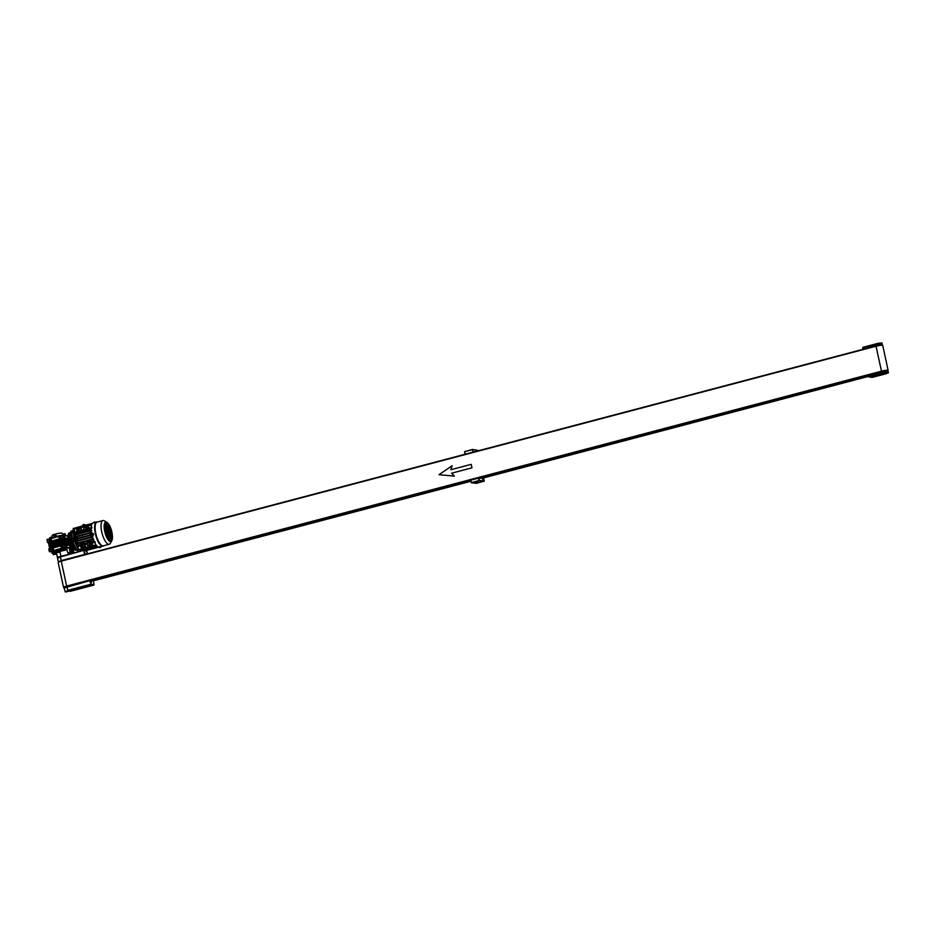 <?xml version="1.0" encoding="UTF-8"?>
<svg xmlns="http://www.w3.org/2000/svg" width="935" height="935" viewBox="0 0 935 935"><rect width="100%" height="100%" fill="white"/><g stroke="black" fill="none" stroke-linecap="round" stroke-linejoin="round"><path stroke-width="1.4" d="M87.738 586.163L85.424 586.724L87.738 586.163M85.401 586.783L87.937 586.175L85.401 586.783M79.113 588.407L80.165 588.162L79.113 588.407M66.467 591.294L72.264 590.032M65.766 591.738L73.094 590.172M65.917 591.89L73.21 590.149L65.917 591.89M65.66 591.773L66.595 591.867M72.392 590.616L73.199 590.137M90.952 580.834L91.373 582.563L90.765 580.869M91.349 582.68L90.929 580.717L91.349 582.68M64.258 587.975L90.251 580.53L91.069 584.223L89.678 580.623M93.313 580.915L94.049 584.585L93.278 580.892L92.097 580.495M91.513 580.647L90.251 580.53M63.942 587.834L65.415 591.995L93.745 585.123L90.753 584.772L65.567 591.984L67.682 590.336L90.496 584.328L94.084 584.597M93.78 585.111L70.943 591.142L65.064 591.656M91.373 581.991L91.022 581.161L91.116 582.061M85.915 586.642L87.329 586.28L85.915 586.642M72.474 549.932L70.289 550.399L70.674 552.153L72.673 551.206L70.569 551.708L72.673 551.206L70.569 551.708L70.289 550.399L72.474 549.932L72.837 551.603L72.474 549.932M74.052 551.977L69.704 553.029L74.052 551.977M71.142 552.34L73.035 551.743M72.416 551.708L71.002 552.036L72.416 551.708M69.365 552.398L72.276 551.732L70.955 552.386M49.871 537.602L51.939 537.076M63.019 534.142L65.076 533.698M53.868 535.568L55.925 535.124M66.058 535.907A8.392 1.04 167.8 0 0 66.081 535.79L66.034 535.568A8.392 1.04 167.8 0 0 65.473 535.323A8.392 1.04 167.8 0 0 63.662 535.346L60.927 535.767L61.184 537.064A0.725 0.678 -83.2 0 1 60.436 537.964A0.725 0.678 -83.2 0 1 59.863 537.415L59.559 536.117L58.811 536.316L59.256 538.981L58.741 536.596A6.264 0.783 167.8 0 0 57.316 536.889L55.936 536.935A8.392 1.04 167.8 0 0 54.896 537.204A8.392 1.04 167.8 0 0 53.903 537.473L53.985 537.847M66.081 535.79A8.392 1.04 167.8 0 0 65.52 535.545A8.392 1.04 167.8 0 0 64.503 535.521M53.505 554.654L55.621 554.151L53.505 554.654M55.282 552.912L53.225 553.356M57.538 552.597L59.641 552.094L57.538 552.597M59.314 550.855L57.245 551.299M53.19 553.52A8.953 1.11 -12.2 0 1 52.722 553.485A8.953 1.11 -12.2 0 1 52.115 553.228L51.857 552.036A8.953 1.11 -12.2 0 1 58.87 549.394A8.953 1.11 -12.2 0 1 68.758 547.992A8.953 1.11 -12.2 0 1 69.354 548.249L70.218 552.269M56.474 553.263A8.953 1.11 -12.2 0 1 55.457 553.38M57.584 557.763A4.698 0.584 -12.2 0 1 57.421 557.646A4.698 0.584 -12.2 0 1 60.985 556.29L64.877 555.343M85.237 554.361L84.816 552.62L85.12 554.397M85.377 554.408L84.793 552.515L85.214 554.455M63.042 534.563L62.084 533.207A5.037 0.631 167.8 0 0 61.768 533.09A5.037 0.631 167.8 0 0 56.334 533.85A5.037 0.631 167.8 0 0 52.255 535.334L51.787 537.847M62.727 535.311A6.603 0.818 167.8 0 0 56.497 536.351L56.544 536.561M61.535 535.603A8.392 1.04 167.8 0 0 54.849 536.982A8.392 1.04 167.8 0 0 50.151 538.607M54.055 537.006A6.603 0.818 167.8 0 0 51.542 537.999M49.941 538.735A8.392 1.04 167.8 0 0 49.637 539.109L49.684 539.331A8.392 1.04 167.8 0 0 49.917 539.507L50.081 539.46M52.115 553.228A8.953 1.11 -12.2 0 1 57.199 551.089A8.953 1.11 -12.2 0 1 66.712 549.242L67.916 553.006A8.953 1.11 -12.2 0 1 69.693 552.971M68.5 553.321L74.66 552.515M64.62 560.1L61.067 560.871M84.618 554.49L83.846 550.808L84.91 554.525M87.434 553.871L86.861 551.171L83.344 550.481L60.459 556.909L61.231 560.603L84.045 554.584M61.231 560.603L58.636 561.923M58.145 557.692L60.53 556.5L57.538 558.101L58.426 561.888M87.458 553.859L86.476 550.832L83.32 550.481L60.506 556.5L57.83 558.242M84.816 553.193L85.167 554.034L84.816 553.193M65.707 559.948A4.698 0.584 167.8 0 0 60.845 560.93A4.698 0.584 167.8 0 0 58.367 562.005L58.391 562.134M70.686 585.626A4.698 0.584 167.8 0 0 66.093 586.619A4.698 0.584 167.8 0 0 63.896 587.612A4.698 0.584 167.8 0 0 64.012 587.706M68.162 586.292L66.642 586.701M57.958 552.48L59.139 552.176L57.958 552.48M54.031 554.443L55.118 554.233L54.031 554.443M60.95 535.919A8.392 1.04 167.8 0 0 59.665 536.141M59.104 536.246A8.392 1.04 167.8 0 0 50.876 538.49M54.16 537.169L56.497 536.351M63.264 535.288L65.555 535.334M872.308 347.212L871.245 347.493M871.35 347.107L67.191 559.259M884.124 373.158L869.456 377.027L872.332 377.366L885.27 373.965L883.68 371.382L878.129 372.843M873.547 376.501L875.651 375.999L873.547 376.501M875.686 375.94L873.36 376.489L875.686 375.94M883.68 371.382A4.698 0.584 -12.2 0 1 887.654 370.914A4.698 0.584 -12.2 0 1 887.969 371.055L888.25 372.352A4.698 0.584 -12.2 0 0 887.934 372.212A4.698 0.584 -12.2 0 0 883.961 372.679L869.199 376.571L868.896 375.169L868.954 376.7M877.018 373.018L868.896 375.169M873.98 376.384L875.148 376.08L873.98 376.384M874.576 346.242L880.735 344.91M878.83 372.656A4.698 0.584 -12.2 0 1 882.944 371.312A4.698 0.584 -12.2 0 1 887.607 370.692A4.698 0.584 -12.2 0 1 887.923 370.833A4.698 0.584 -12.2 0 1 887.864 370.961M873.15 346.99A4.698 0.584 -12.2 0 1 876.855 345.599A4.698 0.584 -12.2 0 1 882.021 344.875A4.698 0.584 -12.2 0 1 882.336 345.003L882.383 345.237A4.991 0.619 -12.2 0 1 882.722 345.377L888.11 370.342A4.991 0.619 -12.2 0 1 887.876 370.599M880.151 372.317L886.357 370.95M872.495 346.698L871.362 346.873L872.495 346.698M882.231 344.921A4.698 0.584 167.8 0 0 882.289 344.793A4.698 0.584 167.8 0 0 881.974 344.653A4.698 0.584 167.8 0 0 878 345.12L871.362 346.873M881.331 343.332L877.696 343.425L863.005 347.294L877.684 343.437L878 345.12M863.157 349.269L871.385 346.978M68.489 535.381L68.115 534.703L69.33 534.388A8.953 3.015 -104.8 0 1 70.557 532.529A8.953 3.015 -104.8 0 1 70.628 532.518M68.115 534.703A8.953 3.015 -104.8 0 1 69.342 532.845L70.557 532.529A8.953 3.015 75.2 0 0 69.646 540.804A8.953 3.015 75.2 0 0 75.127 549.838A8.953 3.015 -104.8 0 1 72.159 547.478L70.943 547.805L71.095 546.788M67.928 537.239L67.589 535.603L68.372 535.416M75.186 549.815L73.9 550.154A8.953 3.015 -104.8 0 1 70.943 547.805L67.086 547.454M70.452 546.917A8.953 3.015 -104.8 0 1 67.986 535.51L69.202 535.194A8.953 3.015 -104.8 0 0 71.668 546.601L70.452 546.917M67.741 541.213L68.045 542.394L67.741 541.213M68.571 541.739L68.606 540.827M68.22 540.021L68.933 543.071M68.138 542.604A5.82 1.963 75.2 0 0 69.751 546.344M67.846 537.052A5.82 1.963 75.2 0 0 67.717 540.57M69.809 545.561L70.125 547.314L71.037 547.22M70.125 547.314L70.873 547.115M72.205 540.968L70.639 540.453L71.785 539.109M77.57 550.341A10.075 3.389 -104.8 0 1 77.453 550.376L76.647 550.329L77.675 550.049M77.219 550.434L77.453 550.376A10.075 3.389 -104.8 0 1 77.324 550.411L76.647 550.329A10.075 3.389 -104.8 0 1 71.504 541.143M77.324 550.411L76.647 550.329M72.988 541.447L74.613 540.991A10.402 3.506 -104.8 0 0 78.353 548.798A10.402 3.506 -104.8 0 1 74.625 541.014L73.678 540.781A12.307 4.149 -104.8 0 1 73.07 537.964L71.644 538.338A12.307 4.149 75.2 0 0 72.252 541.155L72.988 541.447A10.402 3.506 75.2 0 0 77.862 550.154L78.131 551.837M74.707 528.322L73.222 528.357L73.561 530.239A10.402 3.506 75.2 0 0 72.287 538.163M73.561 530.239L74.297 530.04M79.709 551.428L79.709 550.575L79.919 551.381M79.335 549.768L77.862 550.154M73.678 540.781L72.252 541.155M73.07 537.964L73.316 537.917A12.19 4.114 -104.8 0 0 73.584 539.32A12.19 4.114 -104.8 0 0 73.923 540.734M73.923 537.754A10.402 3.506 -104.8 0 1 73.713 532.81A10.402 3.506 -104.8 0 0 73.923 537.754M73.76 532.482A10.402 3.506 -104.8 0 1 74.391 530.507A10.402 3.506 -104.8 0 0 73.76 532.482M73.935 540.886A11.641 3.927 -104.8 0 1 73.292 537.917M105.561 531.349L105.912 532.331L105.561 531.349M106.169 533.546L106.041 532.962L106.169 533.546M104.965 528.614L105.9 530.215L105.55 528.591M91.899 534.843A12.482 4.207 75.2 0 0 99.016 547.127L85.962 550.575A1.122 1.04 96.8 0 1 85.401 550.551M85.962 550.575L85.564 550.516A1.122 1.04 96.8 0 1 85.237 550.551A1.122 1.04 -83.2 0 0 85.564 550.516L98.654 547.068L85.424 550.505M92.168 534.13L92.577 533.453A12.307 4.149 75.2 0 0 92.542 533.523M95.241 522.127L93.605 522.49M94.867 522.466L93.687 522.77M99.145 547.466L99.963 547.466M99.613 547.594L99.005 547.068L100.711 546.741M99.636 547.22L100.84 547.068L100.197 547.524A1.449 1.356 -83 0 0 100.454 547.372L100.384 547.372A1.449 1.356 97 0 1 100.139 547.501L100.174 547.524M75.361 538.151L75.677 539.799M75.525 538.385L75.7 539.308M75.373 538.899L75.256 539.787L74.929 539.004M74.882 538.49L75.244 539.775M76.588 539.133L76.319 538.303L76.541 539.168L77.021 538.186L73.316 537.917M76.319 538.303L75.513 538.513M75.045 540.442A12.19 4.114 -104.8 0 1 74.707 539.027A12.19 4.114 -104.8 0 1 74.438 537.613M90.064 543.574L89.222 543.796L89.702 543.223L90.029 543.901M82.28 545.935L81.485 545.83L82.327 545.608M78.926 530.414L78.598 529.748L78.131 530.32L78.972 530.098M86.663 528.368L86.347 527.702L85.868 528.275L86.71 528.053M77.021 538.186L76.857 537.052L74.484 537.602M76.203 543.188A10.402 3.506 -104.8 0 1 75.653 541.564L74.94 541.155L92.425 536.877M95.837 544.988L78.598 549.651L77.909 546.858A10.402 3.506 -104.8 0 1 77.43 546.005L94.026 541.307M77.114 545.362A10.402 3.506 -104.8 0 1 76.425 543.773L93.126 539.074M82.222 550.738L81.088 551.066M60.53 556.5L83.297 550.446M74.73 537.543A10.402 3.506 -104.8 0 1 74.683 537.216L91.408 532.249M74.613 536.655A10.402 3.506 -104.8 0 1 74.473 535.077L73.713 534.668L91.174 530.11M74.449 534.469A10.402 3.506 -104.8 0 1 74.496 532.973L73.561 532.541L91.104 527.983M74.566 532.272A10.402 3.506 -104.8 0 1 74.648 531.793L74.11 529.14L91.501 524.991M97.205 546.928L98.187 546.94M97.965 546.776L97.778 546.823A12.19 4.114 75.2 0 0 98.35 546.963L96.13 547.559M92.74 536.211L90.882 536.784L92.156 535.919M91.548 533.102L91.139 533.207A12.19 4.114 75.2 0 0 91.747 536.035M91.139 533.219L90.005 533.511L90.566 535.393L90.905 534.458M75.104 540.465L76.086 539.215L77.231 539.168L77.558 540.301M75.174 538.198L74.578 538.046M75.665 537.298L75.875 538.233M91.139 533.207A10.075 3.389 -104.8 0 1 91.104 532.95L75.828 536.982A10.075 3.389 75.2 0 0 75.864 537.251M89.877 535.077A10.075 3.389 75.2 0 0 89.97 535.521L77.757 538.735L76.904 538.303L89.877 535.077M75.828 536.982L74.683 537.216M76.284 540.149L76.086 539.215M92.343 536.585L74.94 541.155M77.336 542.896A10.075 3.389 -104.8 0 1 76.799 541.33L75.653 541.564M93.032 538.782L75.653 543.609M78.259 545.058A10.075 3.389 -104.8 0 1 77.582 543.527L76.425 543.773M93.897 540.991L76.436 545.818M77.909 546.858L78.82 546.133A10.075 3.389 -104.8 0 1 78.622 545.771L77.43 546.005M96.901 545.9L79.58 550.61L79.265 549.476M97.626 546.554L80.48 551.194L80.258 550.434M75.77 531.98L74.648 531.793M75.606 534.165A10.075 3.389 -104.8 0 1 75.665 532.74L74.496 532.973M75.747 536.363A10.075 3.389 -104.8 0 1 75.618 534.843L74.473 535.077M79.498 550.47L96.784 545.771M94.751 541.435L93.897 541.739A10.075 3.389 75.2 0 0 94.108 542.113L95.23 542.3M76.378 545.561L93.757 541.248M93.734 539.203L92.857 539.507A10.075 3.389 75.2 0 0 93.535 541.038M75.595 543.352L92.974 539.039M92.974 536.994L92.086 537.298A10.075 3.389 75.2 0 0 92.612 538.864M90.625 536.363L90.426 535.428L91.642 535.638M91.221 533.663L90.216 534.458M92.004 532.658L91.104 532.95M91.455 532.529L74.005 536.819M91.782 530.519L90.905 530.811A10.075 3.389 75.2 0 0 91.022 532.331M91.186 530.379L73.713 534.668M91.805 528.404L90.94 528.707A10.075 3.389 75.2 0 0 90.882 530.145M91.104 528.263L73.561 532.541M91.969 527.235L91.046 527.948A10.075 3.389 75.2 0 0 91.034 527.971M74.064 537.076L91.385 532.506M89.97 535.521L76.962 538.56M76.799 541.33L92.086 537.298M92.32 536.854L75.01 541.412M92.857 539.507L77.582 543.527M80.094 544.579L80.211 543.854L84.279 542.779A10.075 3.389 75.2 0 0 84.571 543.399M86.815 542.803L86.932 542.078L90.999 541.003A10.075 3.389 75.2 0 0 91.291 541.622M93.897 541.739L86.861 543.27L87.271 545.163L91.349 544.088L90.94 542.195M86.932 543.586L78.622 545.771M79.627 545.724L81.509 547.478L85.576 546.402L85.143 544.474A10.075 3.389 -104.8 0 1 84.933 544.112M80.141 545.047L80.55 546.94L84.781 545.888L80.714 546.963L79.615 545.502M78.82 546.133L79.744 545.9M94.108 542.113L93.103 542.37L92.296 544.626L88.229 545.701L87.271 545.163M87.013 543.983L85.143 544.474M97.591 546.519L80.398 551.054M96.118 547.524L98.268 546.963M84.606 550.61L95.931 547.115M96.036 547.092L84.711 550.621M92.191 523.565L75.408 527.983M74.718 528.38L92.004 523.822M90.041 528.217L87.703 526.534L83.718 527.983M82.07 530.297L80.983 528.31L76.915 529.385L76.647 531.723M81.976 531.068A10.075 3.389 75.2 0 0 81.929 531.886L77.85 532.962L77.324 532.027L84.185 530.484M88.696 529.292A10.075 3.389 75.2 0 0 88.65 530.122L84.571 531.197L84.045 530.25L90.94 528.707M75.665 532.74L77.453 532.26M73.783 534.925L91.092 530.367M75.618 534.843L90.905 530.811M87.434 545.187L91.501 544.112L92.904 542.008M92.296 544.626L91.607 544.544L93.103 542.37M90.882 541.727L90.999 541.003M84.279 542.779L84.162 543.504M87.528 545.619L91.607 544.544L93.091 542.148M84.629 545.865L84.22 543.971M84.781 545.888L85.576 546.402M84.875 546.32L80.714 546.963M83.951 529.794L83.566 528.018L87.645 526.954L89.877 528.24L87.703 526.534L89.959 528.217M81.298 530.496L80.983 528.31M77.231 531.571L76.845 529.794L80.924 528.719M87.797 526.966L88.019 528.719M81.929 531.886L81.403 530.951M88.124 529.175L88.65 530.122M111.499 532.225A8.988 3.027 -104.8 0 1 109.453 540.278A8.988 3.027 -104.8 0 1 105.082 531.442A8.988 3.027 -104.8 0 1 105.141 523.916A8.988 3.027 -104.8 0 1 111.499 532.225M111.873 532.272A10.028 3.378 -104.8 0 1 111.791 540.687L110.4 543.235A12.26 4.137 -104.8 0 1 109.243 544.264A12.26 4.137 -104.8 0 1 101.728 531.863A12.26 4.137 -104.8 0 1 102.99 520.55A12.26 4.137 -104.8 0 1 104.498 520.877L106.964 522.408A10.028 3.378 -104.8 0 1 111.849 532.19M102.99 520.55L97.053 522.116A12.26 4.137 75.2 0 0 95.802 533.429A12.26 4.137 75.2 0 0 103.306 545.83L109.243 544.264M97.369 522.01L97.415 522.022A12.482 4.207 75.2 0 0 97.369 522.01A12.482 4.207 75.2 0 0 96.585 522.01A12.482 4.207 75.2 0 0 95.312 533.534A12.482 4.207 75.2 0 0 102.955 546.157A12.482 4.207 75.2 0 0 103.633 545.771A12.482 4.207 75.2 0 0 103.668 545.736L103.633 545.771M96.585 522.01L93.091 522.934A12.482 4.207 75.2 0 0 91.805 534.411M92.577 533.453L93.196 533.862L92.577 533.453M93.255 533.873L92.238 534.142M108.402 532.669L107.969 531.045M108.612 531.875L108.063 530.963L108.612 531.875M110.926 536.503A12.085 4.079 -104.8 0 1 110.984 537.181M111.02 537.8A12.085 4.079 -104.8 0 1 111.055 538.77M99.192 546.94L100.232 546.73M111.171 539.32L110.821 537.695L111.171 539.32M110.365 539.215L110.014 537.59L110.365 539.215M109.57 539.121L109.22 537.496L109.57 539.121M108.776 539.027L108.425 537.391L108.776 539.027M107.735 537.835L108.215 537.368L108.565 538.992L107.735 537.835M111.499 537.251L111.148 535.615L111.499 537.251M110.704 537.146L110.353 535.521L110.704 537.146M109.898 537.052L109.547 535.416L109.898 537.052M109.103 536.947L108.752 535.323L109.103 536.947M108.296 536.854L107.946 535.229L108.296 536.854M107.502 536.748L107.151 535.124L107.502 536.748M106.368 535.089L107.303 536.725L106.952 535.1M111.031 535.077L110.681 533.453L111.031 535.077M110.236 534.972L109.886 533.347L110.236 534.972M109.266 534.119L109.675 533.324L110.026 534.949L109.266 534.119M108.635 534.785L109.056 534.049L108.635 534.785M107.829 534.68L107.478 533.055L107.829 534.68M107.034 534.586L106.683 532.962L107.034 534.586M106.239 534.481L105.889 532.856L106.239 534.481M110.564 532.903L110.213 531.279L110.564 532.903M109.757 532.81L109.407 531.185L109.757 532.81M109.266 532.751L108.916 531.115L109.266 532.751M107.361 532.518L107.011 530.881L107.361 532.518M106.567 532.412L106.216 530.788L106.567 532.412M105.772 532.319L105.421 530.683L105.772 532.319M110.096 530.741L109.746 529.105L110.096 530.741M109.29 530.636L108.939 529.011L109.29 530.636M108.308 529.666L108.74 528.988L109.091 530.612L108.308 529.666M107.525 529.619L107.946 528.883L107.525 529.619M106.894 530.344L106.543 528.719L106.894 530.344M106.099 530.239L105.749 528.614L106.099 530.239M109.629 528.567L109.278 526.943L109.629 528.567M108.822 528.462L108.472 526.837L108.822 528.462M108.028 528.368L107.677 526.744L108.028 528.368M107.233 528.275L106.882 526.639L107.233 528.275M106.426 528.17L106.076 526.545L106.426 528.17M105.632 528.076L105.281 526.452L105.632 528.076M104.814 527.913L104.884 526.393L105.433 528.053L104.814 527.913M108.355 526.3L108.004 524.675L108.355 526.3M107.56 526.195L107.209 524.57L107.56 526.195M106.765 526.101L106.415 524.477L106.765 526.101M105.959 526.008L105.608 524.371L105.959 526.008M105.047 525.365L105.41 524.348L105.76 525.973L105.047 525.365M111.417 537.765L110.833 537.765M111.101 539.027L111.534 538.303M110.622 537.66L110.038 537.672M110.751 539.261L110.412 537.718M109.816 537.567L109.231 537.578M109.944 539.168L109.617 537.625M109.021 537.473L108.437 537.473M109.15 539.074L108.811 537.52M108.273 538.595L108.016 537.426M111.744 535.697L111.16 535.697M111.499 537.239L111.756 535.755M110.949 535.591L110.365 535.603M111.078 537.193L110.739 535.65M110.283 537.099L109.944 535.545M109.348 535.393L108.764 535.404M109.477 536.994L109.15 535.451M108.553 535.299L107.969 535.311M108.682 536.9L108.343 535.358M107.876 536.795L107.548 535.252M107.069 536.62L106.754 535.159M111.277 533.523L110.692 533.534M111.405 535.124L111.078 533.581M110.482 533.429L109.898 533.429M110.611 535.019L110.272 533.476M109.816 534.925L109.477 533.382M109.056 534.049L108.472 534.049M109.009 534.832L108.857 534.095M108.215 534.726L108.273 534.002M108.063 534.049L107.56 533.149M107.408 534.633L107.081 533.079M106.485 532.927L105.9 532.938M106.613 534.528L106.286 532.985M110.809 531.349L110.225 531.361M110.938 532.95L110.611 531.407M110.014 531.255L109.43 531.267M110.143 532.856L109.804 531.302M109.337 532.751L109.009 531.209M107.443 532.518L107.116 530.975M106.812 530.858L106.228 530.87M106.941 532.459L106.613 530.916M106.017 530.764L105.433 530.764M106.146 532.366L105.807 530.811M110.342 529.187L109.757 529.187M110.47 530.788L110.143 529.233M109.547 529.081L108.963 529.093M109.675 530.683L109.337 529.14A12.085 4.079 -104.8 0 1 109.383 529.362M108.869 530.589L108.542 529.035M107.946 528.883L107.361 528.894M107.899 529.666L107.747 528.941M107.151 528.789L106.567 528.801M106.987 530.355L107.315 529.549M107.104 529.607L106.941 528.848M106.345 528.696L105.76 528.696M106.473 530.285L106.146 528.742M105.678 530.192L105.339 528.649M110.003 528.614L109.313 527.106M109.079 526.919L108.495 526.919M109.208 528.509L108.869 526.966M108.273 526.814L107.689 526.826M108.402 528.415L108.074 526.872M107.478 526.721L106.894 526.721M107.607 528.322L107.268 526.767M106.683 526.615L106.099 526.627M106.812 528.217L106.473 526.674M105.877 526.522L105.293 526.522M106.006 528.123L105.678 526.569M105.082 526.417L105.211 528.018M108.635 525.879L108.109 525.119M107.805 524.64L107.221 524.652M107.934 526.241L107.607 524.699M107.011 524.547L106.426 524.558M107.139 526.148L106.8 524.605M106.345 526.054L106.006 524.5M105.538 525.949L105.269 524.699M107.396 524.675A12.085 4.079 -104.8 0 1 107.735 525.318M108.507 527.001A12.085 4.079 -104.8 0 1 109.091 528.497M85.856 525.108L83.32 525.517L85.868 525.143M83.32 525.517L82.292 525.856M92.822 535.276A0.9 0.83 97 0 1 91.817 534.633A0.9 0.83 97 0 1 92.752 533.523A0.9 0.83 97 0 1 92.822 535.276L92.647 534.843M92.81 533.534A0.9 0.83 97 0 1 93.593 534.212A0.9 0.83 97 0 1 92.6 535.311M91.63 535.591L91.279 533.955M91.303 535.545L90.917 534.317M91.607 535.475L90.975 534.037M51.624 551.229L49.38 551.708L51.624 551.229L50.922 549.874A0.725 0.678 96.8 0 1 51.67 548.974A0.725 0.678 96.8 0 1 52.243 549.523L52.991 550.867L56.544 549.698M51.367 549.92A0.725 0.678 96.8 0 1 51.881 549.032M62.622 548.331L61.441 548.471L62.622 548.331L61.92 546.963A0.725 0.678 96.8 0 1 62.668 546.075A0.725 0.678 96.8 0 1 63.241 546.613L63.545 547.91L66.291 547.489L63.545 547.91M62.364 547.022A0.725 0.678 96.8 0 1 62.89 546.133M64.831 540.149L65.59 543.551L68.208 542.849M71.492 548.623L70.779 548.459M53.961 537.777A6.264 0.783 167.8 0 0 53.038 538.104M61.009 536.211A6.264 0.783 167.8 0 0 60.039 536.351M65.917 535.895L65.859 535.603A8.392 1.04 167.8 0 0 65.053 535.51L64.527 535.638M56.603 549.979L56.532 549.628A8.392 1.04 -12.2 0 1 58.566 549.09L61.383 548.424M67.6 538.42L63.323 537.905L47.556 542.043L46.995 539.437L48.994 539.074L49.298 540.372A0.725 0.678 -83.2 0 0 49.66 540.851M51.226 541.073L51.203 538.583M53.762 550.89L52.547 550.82M60.658 537.952A0.725 0.678 -83.2 0 1 60.296 537.473L59.559 536.117M46.995 539.437L47.627 542.207M47.556 542.043L51.507 541.026L50.993 538.642L49.917 538.665L50.186 539.974A0.725 0.678 -83.2 0 1 49.438 540.862A0.725 0.678 -83.2 0 1 48.854 540.325L48.55 539.027M51.18 551.171L50.922 549.874M53.014 547.968L53.295 550.621L61.441 548.471L60.88 545.865L53.014 547.968L53.891 550.399M52.734 548.015L49.064 548.985L49.625 551.592M62.178 548.272L61.92 546.963M65.766 547.852L67.11 547.583L66.549 544.988L64.538 544.895L65.111 547.501M64.538 544.895L60.88 545.865M62.984 539.144L63.323 537.905L59.372 538.922M63.042 537.952L62.481 535.346M70.85 548.787L71.598 548.763M71.224 548.249L70.546 548.424L71.422 548.529M69.751 548.342L69.926 549.196M53.108 551.147L52.15 551.405L51.659 549.137M50.478 551.662L51.565 551.241M49.847 540.781L49.076 539.413M52.851 545.806L53.833 545.643A6.264 0.783 -12.2 0 1 59.793 543.901A6.264 0.783 -12.2 0 1 65.298 543.293L67.016 542.394L63.451 542.207L49.356 545.923L49.041 546.449L50.163 546.589L52.851 545.806L53.014 546.566L52.839 545.806M53.973 546.309L53.833 545.643M53.178 542.616A6.264 0.783 -12.2 0 1 59.127 540.862A6.264 0.783 -12.2 0 1 64.644 540.255L66.362 539.355L62.785 539.168L48.69 542.884L48.375 543.41L49.508 543.551L53.178 542.616L53.318 543.282M53.505 544.123A6.264 0.783 -12.2 0 1 59.466 542.382A6.264 0.783 -12.2 0 1 64.971 541.774L66.759 541.201L63.194 541.014L49.099 544.731L53.505 544.123L53.646 544.801M52.676 545.047L52.512 544.287L52.687 545.047M52.348 543.527L52.185 542.767L52.36 543.527M50.011 547.361L49.835 546.543M49.684 545.841L49.508 545.023M49.356 544.322L49.181 543.504M67.694 538.431L65.543 539.962M66.63 539.682L62.867 539.495L48.375 543.41M66.56 545.058L69.19 545.374A4.815 1.625 75.2 0 0 69.19 545.385L64.725 543.913L49.859 548.027M64.831 544.86L64.012 544.123L66.747 544.45M69.389 548.436L70.546 548.424M70.113 548.167L69.389 548.389L70.113 548.167M64.55 535.732L67.6 536.094M64.012 544.123L50.058 547.805L48.819 549.114L49.38 551.708M47.311 542.16L48.865 542.849M66.537 547.735L67.682 547.665A8.392 1.04 -12.2 0 1 68.477 547.758L68.524 547.98M70.417 548.202L71.083 548.027M60.752 545.935L61.266 548.319M50.993 538.642L58.811 536.316M64.924 538.104L63.323 537.905M65.649 547.665L66.806 547.548L66.081 545.514L66.291 547.489M50.513 551.849L51.939 551.592M65.111 544.813L65.672 547.419M65.041 538.034L64.188 535.404M63.615 537.87L63.042 535.264M49.368 547.968L63.779 543.726L67.413 544.24M48.713 544.93L63.124 540.687L66.759 541.201M67.086 542.721L63.522 542.534L49.041 546.449M475.412 482.203L478.252 481.595M475.728 482.051L477.925 481.7M482.565 478.171L483.103 480.695L482.635 478.533L480.613 478.019M465.279 454.211L473.426 452.061M476.546 450.319L476.733 451.184L476.534 450.319L477.575 450.436L476.546 450.319M471.333 482.542L470.819 480.158L471.287 482.682L479.351 480.461L484.236 481.081L483.115 480.695L484.143 480.824L483.524 477.914M477.54 450.296L472.689 449.642L473.203 452.037M472.689 449.642L472.923 452.072M472.409 449.688L464.578 451.652L465.057 454.176M464.672 451.734L465.186 454.118M464.578 451.652L472.444 449.478L477.575 450.238M484.026 481.315L479.199 480.73L471.462 482.776L476.289 483.348L484.12 481.151M479.351 480.461L478.837 478.077L470.819 480.158M480.029 478.171L478.837 478.077M479.071 480.508L478.556 478.112M476.336 481.992L477.458 481.77L476.336 481.992M63.896 587.612L63.825 587.297A4.698 0.584 -12.2 0 1 66.747 586.093L876.609 372.492L876.925 373.053M877.93 372.855L877.346 372.305M876.469 372.539L881.553 371.195A4.698 0.584 -12.2 0 1 887.514 370.26A4.698 0.584 -12.2 0 1 887.829 370.4L887.923 370.833M63.872 587.496A4.991 0.619 -12.2 0 1 63.545 587.355A4.991 0.619 -12.2 0 1 66.642 586.081L881.46 371.183A4.991 0.619 -12.2 0 1 887.783 370.19A4.991 0.619 -12.2 0 1 888.11 370.342M66.946 559.621L871.058 347.539M876.691 372.878L72.416 584.948L876.539 372.855M63.545 587.355L58.145 562.391A4.991 0.619 -12.2 0 1 61.242 561.129L876.06 346.219A4.991 0.619 -12.2 0 1 882.383 345.237M471.976 467.827L471.228 464.356L450.857 469.721L452.143 465.712L439.018 474.688L454.398 476.125L451.605 473.192L471.976 467.827M452.143 465.724L439.018 474.688M450.869 469.721L471.228 464.356M66.864 586.642L67.939 590.78M67.191 549.651L59.934 551.405A4.698 0.584 167.8 0 0 59.524 551.51M57.374 552.164A4.698 0.584 167.8 0 0 56.369 552.76L57.421 557.646M59.408 551.019A5.143 0.643 -12.2 0 1 59.735 550.937L60.985 556.29M73.362 552.269L73.538 553.064M72.1 552.456L72.299 553.391M56.474 552.597A5.143 0.643 -12.2 0 1 57.257 551.65M59.735 550.937L66.712 549.242M872.051 377.343L869.316 377.039L868.627 375.274M888.25 372.352C889.033 372.609 888.04 373.147 885.293 373.953L872.355 377.366M877.684 343.425C881.296 342.829 882.733 342.853 882.009 343.484A4.698 0.584 167.8 0 0 881.693 343.355A4.698 0.584 167.8 0 0 877.72 343.823L862.97 347.715L863.274 349.117M862.713 347.843L863.017 349.211L863.005 347.294M71.107 539.285A10.075 3.389 -104.8 0 1 72.311 530.905C70.312 530.402 69.739 533.605 70.593 540.5C72.439 546.741 74.286 550.025 76.156 550.329M94.201 521.999L93.617 522.794M73.339 529L73.246 530.402M73.059 529.198L73.339 530.507M71.399 539.951L71.878 540.746L71.399 539.951M78.517 549.523L95.826 544.953M73.62 532.798L90.94 528.228M111.791 540.687A10.028 3.378 -104.8 0 1 104.708 531.396A10.028 3.378 -104.8 0 1 106.964 522.408C109.161 524.091 110.809 527.363 111.931 532.214L111.791 540.687M84.127 524.547L83.484 524.477M77.734 550.329L78.061 551.849L77.897 550.283M77.652 550.47L77.932 551.767M868.638 375.356L479.082 478.101M470.714 480.309L90.566 580.577M479.924 478.206L868.708 375.66L479.912 478.206M470.772 480.613L91.408 580.67L470.772 480.613M878.596 372.188L877.825 372.399M878.491 372.562L877.907 372.726M868.779 375.975L480.789 478.311M470.843 480.929L92.284 580.775M868.837 376.279L481.63 478.404L868.837 376.291M93.138 580.88L470.913 481.244L93.114 580.88M876.06 346.219L881.46 371.183M61.242 561.129L66.642 586.081M73.468 551.673L69.412 552.737M65.123 533.64L65.403 534.89M55.983 535.065L56.252 536.316M55.621 554.151L55.34 552.842M59.641 552.094L59.361 550.797M57.456 552.562L57.175 551.264M53.435 554.619L53.155 553.321M53.798 535.533L54.066 536.795M62.937 534.107L63.194 535.276M49.8 537.578L50.034 538.63M871.397 347.095L67.273 559.177M878.713 372.691L878.549 371.978M882.009 343.484L882.289 344.793M71.691 546.636L71.013 546.811M73.094 529.07L73.421 530.589M78.598 549.651L95.908 545.082M79.58 550.61L96.889 546.04M80.48 551.194L97.754 546.636M84.91 550.645L98.549 547.045M75.431 527.866L92.32 523.401M74.73 528.263L92.051 523.693M74.122 529.023L91.431 524.453M109.453 540.278C107.922 539.32 106.485 536.351 105.141 531.384C104.463 527.433 104.463 524.944 105.141 523.916M102.955 546.157L100.758 546.73M82.07 526.019L83.437 524.477L86.008 525.166M66.712 540.956L67.706 540.687M65.59 543.562L68.22 542.873M483.57 477.902L484.248 481.069"/></g></svg>
